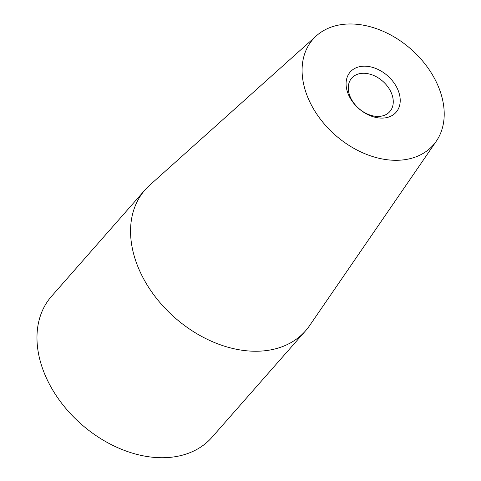<?xml version="1.0" encoding="UTF-8"?>
<svg xmlns="http://www.w3.org/2000/svg" width="481" height="481" viewBox="0 0 481 481"><rect width="100%" height="100%" fill="white"/><g stroke="black" fill="none" stroke-linecap="round" stroke-linejoin="round"><path stroke-width="0.72" d="M349.837 95.881A25.355 18.128 41.3 0 0 368.674 114.55A25.355 18.128 41.3 0 0 389.814 111.586A25.355 18.128 41.3 0 0 382.738 81.229A25.355 18.128 41.3 0 0 351.725 78.114A25.355 18.128 41.3 0 0 349.837 95.881M347.961 93.386A30.513 21.819 41.3 0 0 394.324 113.979A30.513 21.819 41.3 0 0 377.17 69.054A30.513 21.819 41.3 0 0 347.961 93.386M347.15 24.05A80.099 57.275 41.3 0 0 316.432 35.786A80.099 57.275 41.3 0 0 335.341 135.161A80.099 57.275 41.3 0 0 436.321 141.155A80.099 57.275 41.3 0 0 425.871 65.085A80.099 57.275 41.3 0 0 347.15 24.05M316.432 35.786L149.675 185.227A106.794 76.371 41.3 0 0 145.088 189.857L51.503 296.344A106.794 76.371 41.3 0 0 43.543 371.2A106.794 76.371 41.3 0 0 122.895 449.837A106.794 76.371 41.3 0 0 211.935 437.349L305.525 330.862A106.794 76.371 41.3 0 0 309.53 325.715L436.321 141.155M145.088 189.857A106.794 76.371 41.3 0 0 174.892 317.725A106.794 76.371 41.3 0 0 305.525 330.862"/></g></svg>
